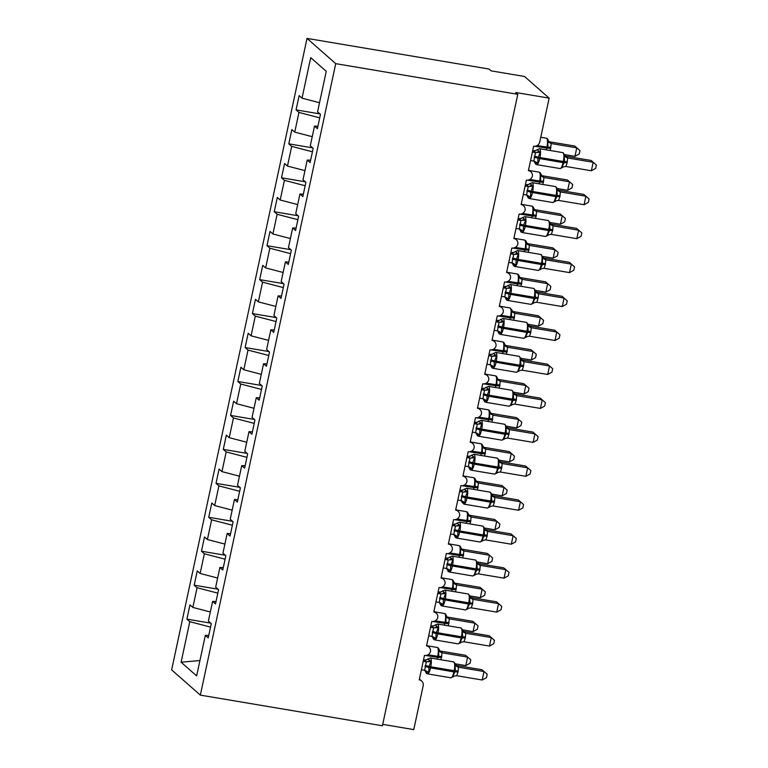 <?xml version="1.0" encoding="UTF-8"?>
<svg xmlns="http://www.w3.org/2000/svg" width="768" height="768" viewBox="0 0 768 768"><rect width="100%" height="100%" fill="white"/><g stroke="black" fill="none" stroke-linecap="round" stroke-linejoin="round"><path stroke-width="1.15" d="M307.018 38.4L489.082 69.053L491.136 70.858L524.544 76.483L549.149 98.131L515.741 92.506L517.786 94.31L335.722 63.658L307.018 38.4L171.638 669.869L200.342 695.126L335.722 63.658M549.149 98.131L539.76 141.926A5.27 5.011 -48.7 0 1 533.654 146.179L528.413 170.621A5.27 5.011 131.3 0 1 532.397 176.218A5.27 5.011 -48.7 0 1 526.378 180.125L521.136 204.566A5.27 5.011 131.3 0 1 525.12 210.163A5.27 5.011 -48.7 0 1 519.101 214.08L513.859 238.522A5.27 5.011 131.3 0 1 517.843 244.118A5.27 5.011 -48.7 0 1 511.824 248.026L506.582 272.467A5.27 5.011 131.3 0 1 510.557 278.064A5.27 5.011 -48.7 0 1 504.547 281.981L499.306 306.422A5.27 5.011 131.3 0 1 503.28 312.019A5.27 5.011 -48.7 0 1 497.261 315.926L492.019 340.368A5.27 5.011 131.3 0 1 496.003 345.965A5.27 5.011 -48.7 0 1 489.984 349.872L484.742 374.323A5.27 5.011 131.3 0 1 488.726 379.91A5.27 5.011 -48.7 0 1 482.707 383.827L477.466 408.269A5.27 5.011 131.3 0 1 481.45 413.866A5.27 5.011 -48.7 0 1 475.43 417.773L470.189 442.224A5.27 5.011 131.3 0 1 474.173 447.811A5.27 5.011 -48.7 0 1 468.154 451.728L462.912 476.17A5.27 5.011 131.3 0 1 466.896 481.766A5.27 5.011 -48.7 0 1 460.877 485.674L455.635 510.115A5.27 5.011 131.3 0 1 459.61 515.712A5.27 5.011 -48.7 0 1 453.59 519.629L448.358 544.07A5.27 5.011 131.3 0 1 452.333 549.667A5.27 5.011 -48.7 0 1 446.314 553.574L441.072 578.016A5.27 5.011 131.3 0 1 445.056 583.613A5.27 5.011 -48.7 0 1 439.037 587.53L433.795 611.971A5.27 5.011 131.3 0 1 437.779 617.568A5.27 5.011 -48.7 0 1 431.76 621.475L426.518 645.917A5.27 5.011 131.3 0 1 430.502 651.514A5.27 5.011 -48.7 0 1 424.483 655.421L419.242 679.872A5.27 5.011 131.3 0 1 421.632 681.005L419.414 679.046M210.72 623.146L186.902 619.133L189.955 604.877L192.854 607.421L210.346 611.981M208.742 635.501L205.334 635.357L208.224 637.891L211.286 623.635L208.387 621.091L212.611 601.402L216.019 601.555M217.997 589.19L194.179 585.187L197.242 570.922L200.131 573.466L217.622 578.035M212.611 601.402L215.501 603.946L218.563 589.69L215.674 587.146L219.888 567.456L223.296 567.6M225.283 555.245L201.456 551.232L204.518 536.976L207.408 539.52L224.899 544.08M219.888 567.456L222.778 570L225.84 555.734L222.95 553.19L227.165 533.501L230.573 533.654M232.56 521.299L208.733 517.286L211.795 503.03L214.685 505.565L232.176 510.134M227.165 533.501L230.064 536.045L233.117 521.789L230.227 519.245L234.451 499.555L237.85 499.699M239.837 487.344L216.019 483.331L219.072 469.075L221.962 471.619L239.453 476.179M234.451 499.555L237.341 502.099L240.394 487.834L237.504 485.29L241.728 465.6L245.126 465.754M247.114 453.398L223.296 449.386L226.349 435.13L229.238 437.674L246.739 442.234M241.728 465.6L244.618 468.144L247.67 453.888L244.781 451.344L249.005 431.654L252.403 431.798M254.39 419.443L230.573 415.43L233.626 401.174L236.515 403.718L254.016 408.278M249.005 431.654L251.894 434.198L254.947 419.942L252.058 417.398L256.282 397.699L259.69 397.853M261.667 385.498L237.85 381.485L240.902 367.229L243.802 369.773L261.293 374.333M256.282 397.699L259.171 400.243L262.234 385.987L259.334 383.443L263.558 363.754L266.966 363.898M268.944 351.542L245.126 347.539L248.189 333.274L251.078 335.818L268.57 340.378M263.558 363.754L266.448 366.298L269.51 352.042L266.621 349.498L270.835 329.808L274.243 329.952M276.23 317.597L252.403 313.584L255.466 299.328L258.355 301.872L275.846 306.432M270.835 329.808L273.725 332.342L276.787 318.086L273.898 315.542L278.112 295.853L281.52 296.006M283.507 283.642L259.68 279.638L262.742 265.373L265.632 267.917L283.123 272.486M278.112 295.853L281.011 298.397L284.064 284.141L281.174 281.597L285.398 261.907L288.797 262.051M290.784 249.696L266.966 245.683L270.019 231.427L272.909 233.971L290.4 238.531M285.398 261.907L288.288 264.451L291.341 250.186L288.451 247.642L292.675 227.952L296.074 228.106M298.061 215.75L274.243 211.738L277.296 197.482L280.186 200.016L297.686 204.586M292.675 227.952L295.565 230.496L298.618 216.24L295.728 213.696L299.952 194.006L303.36 194.15M305.338 181.795L281.52 177.782L284.573 163.526L287.462 166.07L304.963 170.63M299.952 194.006L302.842 196.55L305.894 182.285L303.005 179.741L307.229 160.051L310.637 160.205M312.614 147.85L288.797 143.837L291.85 129.581L294.749 132.125L312.24 136.685M307.229 160.051L310.118 162.595L313.181 148.339L310.282 145.795L314.506 126.106L317.395 128.65L320.458 114.394L317.568 111.85L326.256 71.309L310.714 57.638L302.026 98.17L319.517 102.73M302.026 98.17L299.136 95.626L296.074 109.891L298.963 112.426L319.718 117.84M382.714 724.368L413.77 729.6L423.158 685.805A5.27 5.011 131.3 0 0 421.632 681.005M205.334 635.357L196.646 675.888L181.104 662.218L189.792 621.677L186.902 619.133M189.792 621.677L210.538 627.091M192.854 607.421L197.069 587.731L194.179 585.187M197.069 587.731L217.824 593.136M200.131 573.466L204.346 553.776L201.456 551.232M204.346 553.776L225.101 559.19M207.408 539.52L211.632 519.83L208.733 517.286M211.632 519.83L232.378 525.235M214.685 505.565L218.909 485.875L216.019 483.331M218.909 485.875L239.654 491.29M221.962 471.619L226.186 451.93L223.296 449.386M226.186 451.93L246.931 457.334M229.238 437.674L233.462 417.974L230.573 415.43M233.462 417.974L254.208 423.389M236.515 403.718L240.739 384.029L237.85 381.485M240.739 384.029L261.485 389.443M243.802 369.773L248.016 350.083L245.126 347.539M248.016 350.083L268.771 355.488M251.078 335.818L255.293 316.128L252.403 313.584M255.293 316.128L276.048 321.542M258.355 301.872L262.579 282.182L259.68 279.638M262.579 282.182L283.325 287.587M265.632 267.917L269.856 248.227L266.966 245.683M269.856 248.227L290.602 253.642M272.909 233.971L277.133 214.282L274.243 211.738M277.133 214.282L297.878 219.686M280.186 200.016L284.41 180.326L281.52 177.782M284.41 180.326L305.155 185.741M287.462 166.07L291.686 146.381L288.797 143.837M291.686 146.381L312.442 151.795M294.749 132.125L298.963 112.426M317.914 126.25L314.506 126.106M319.891 113.894L296.074 109.891M200.342 695.126L382.416 725.779L517.786 94.31M181.104 662.218L199.939 660.528M579.955 150.586L574.723 146.045L579.955 150.586L579.235 153.974L574.954 156.336L576.778 147.85L551.27 143.549L550.147 150.509M574.723 146.045L549.37 141.773L551.434 143.568A3.869 3.821 23.5 0 1 548.525 140.87L548.026 139.738M574.954 156.336L564.778 154.618M550.752 148.387A3.869 0.614 12.1 0 0 547.949 148.282L547.805 141.878L548.525 140.87M551.27 143.549L547.805 141.878M537.61 150L540.173 152.256L537.965 158.266L537.821 163.21L535.037 163.094L534.538 161.952M567.149 162.816L565.853 166.474L591.36 170.765L593.184 162.278L567.677 157.978L567.149 162.816A3.869 0.614 -167.9 0 0 564.355 162.71L563.078 162.662A7.555 2.026 -80.4 0 1 560.064 168.566L563.693 166.762L561.859 167.261L562.272 167.712L561.859 167.261L564.576 161.693L564.211 156.307L564.883 154.992L562.79 152.63L539.405 148.694A7.555 2.026 99.6 0 1 539.712 148.848A7.555 2.026 99.6 0 1 539.914 157.699L539.693 158.726A7.555 2.026 99.6 0 1 536.678 164.621L535.574 164.093L533.866 160.886M591.13 160.474L596.362 165.014L591.13 160.474L565.776 156.202L567.83 158.006A3.869 3.821 -156.5 0 1 564.931 155.309M532.397 152.045L535.517 152.563L533.462 150.768L535.776 150.499L539.405 148.694M532.704 150.634L533.462 150.768A3.869 3.821 -156.5 0 0 537.206 149.539M530.582 160.531L533.846 161.088L535.517 152.563M537.821 163.21L534.72 161.376M535.661 152.592L540.173 152.256M563.693 166.762L565.853 166.474M564.211 156.307L567.677 157.978M596.362 165.014L595.632 168.403L591.36 170.765M530.333 183.955L532.896 186.211L530.688 192.211L530.544 197.155L527.76 197.04L527.261 195.907M559.872 196.771L558.576 200.419L584.083 204.71L585.898 196.224L560.4 191.933L559.872 196.771A3.869 0.614 -167.9 0 0 557.078 196.656L555.802 196.608A7.555 2.026 -80.4 0 1 552.787 202.512L556.416 200.717L554.582 201.206L554.995 201.667L554.582 201.206L557.29 195.638L556.934 190.253L557.606 188.938L555.514 186.586L532.128 182.65A7.555 2.026 99.6 0 1 532.435 182.803A7.555 2.026 99.6 0 1 532.637 191.654L532.416 192.672A7.555 2.026 99.6 0 1 529.402 198.576L528.298 198.038L526.589 194.832M583.853 194.419L589.085 198.96L583.853 194.419L558.499 190.157L560.544 191.962A3.869 3.821 -156.5 0 1 557.654 189.254M525.12 185.99L528.24 186.518L526.186 184.714L528.499 184.445L532.128 182.65M525.418 184.589L526.186 184.714A3.869 3.821 -156.5 0 0 529.92 183.494M523.296 194.477L526.57 195.034L528.24 186.518M530.544 197.155L527.443 195.322M528.384 186.538L532.896 186.211M556.416 200.717L558.576 200.419M556.934 190.253L560.4 191.933M589.085 198.96L588.355 202.358L584.083 204.71M523.056 217.901L525.619 220.157L523.622 225.149L523.267 231.11L520.483 230.995L519.984 229.853M552.595 230.717L551.299 234.374L576.806 238.666L578.621 230.179L553.123 225.878L552.595 230.717A3.869 0.614 -167.9 0 0 549.802 230.611L548.525 230.563A7.555 2.026 -80.4 0 1 545.51 236.458L549.139 234.662L547.306 235.152L547.709 235.613L547.306 235.152L550.013 229.594L549.658 224.208L550.33 222.893L548.237 220.531L524.851 216.595A7.555 2.026 99.6 0 1 525.158 216.749A7.555 2.026 99.6 0 1 525.36 225.6L525.139 226.618A7.555 2.026 99.6 0 1 522.125 232.522L521.011 231.994L519.302 228.787M576.576 228.374L581.808 232.915L576.576 228.374L551.222 224.102L553.267 225.907M517.843 219.946L520.954 220.464L518.909 218.659L521.213 218.4L524.851 216.595M518.141 218.534L518.909 218.659M516.019 228.432L519.283 228.979L520.954 220.464M523.267 231.11L520.166 229.267M521.107 220.493L525.619 220.157M549.139 234.662L551.299 234.374M549.658 224.208L553.123 225.878M581.808 232.915L581.078 236.304L576.806 238.666M515.77 251.856L518.333 254.112L516.125 260.112L515.99 265.056L513.206 264.941L512.707 263.798M545.318 264.672L544.022 268.32L569.53 272.611L571.344 264.125L545.846 259.834L545.318 264.672A3.869 0.614 -167.9 0 0 542.515 264.557L541.248 264.509A7.555 2.026 -80.4 0 1 538.234 270.413L541.862 268.608L540.029 269.107L540.432 269.568L540.029 269.107L542.515 264.557L542.371 258.154L543.053 256.838M569.299 262.32L574.522 266.861L569.299 262.32L543.946 258.058L545.99 259.862M510.566 253.891L513.677 254.419L511.632 252.614L513.936 252.346L517.574 250.55A7.555 2.026 99.6 0 1 517.882 250.704A7.555 2.026 99.6 0 1 518.083 259.555L517.862 260.573A7.555 2.026 99.6 0 1 514.848 266.477L513.734 265.939L512.026 262.733M510.864 252.48L511.632 252.614A3.869 3.821 -156.5 0 0 515.366 251.395M508.742 262.378L512.006 262.934L513.677 254.419M515.99 265.056L512.89 263.222M513.83 254.438L518.333 254.112M541.862 268.608L544.022 268.32M542.371 258.154L545.846 259.834M574.522 266.861L573.802 270.259L569.53 272.611M508.493 285.802L511.056 288.058L508.848 294.067L508.714 299.011L505.93 298.886L505.43 297.754M538.042 298.618L536.746 302.275L562.243 306.566L564.067 298.08L538.56 293.779L538.042 298.618A3.869 0.614 -167.9 0 0 535.238 298.512L533.971 298.454A7.555 2.026 -80.4 0 1 530.947 304.358L534.586 302.563L532.752 303.053L533.155 303.514L532.752 303.053L535.459 297.494L535.094 292.109L535.766 290.784L533.683 288.432L510.298 284.496A7.555 2.026 99.6 0 1 510.605 284.65A7.555 2.026 99.6 0 1 510.806 293.501L510.586 294.518A7.555 2.026 99.6 0 1 507.562 300.422L506.458 299.894L504.749 296.688M562.013 296.275L567.245 300.816L562.013 296.275L536.659 292.003L538.714 293.808A3.869 3.821 -156.5 0 1 535.814 291.11M503.29 287.846L506.4 288.365L504.355 286.56L506.659 286.301L510.298 284.496M503.587 286.435L504.355 286.56A3.869 3.821 -156.5 0 0 508.09 285.341M501.466 296.333L504.73 296.88L506.4 288.365M508.714 299.011L505.603 297.168M506.554 288.394L511.056 288.058M534.586 302.563L536.746 302.275M535.094 292.109L538.56 293.779M567.245 300.816L566.525 304.205L562.243 306.566M572.678 184.531L567.446 179.99L572.678 184.531L571.949 187.92L567.677 190.282L569.501 181.795L543.994 177.494L542.87 184.454M567.446 179.99L542.093 175.718L544.147 177.514A3.869 3.821 23.5 0 1 541.248 174.826L540.749 173.683M567.677 190.282L557.501 188.573M543.466 182.333A3.869 0.614 12.1 0 0 540.672 182.227L540.528 175.824L541.248 174.826M543.994 177.494L540.528 175.824M565.402 218.486L560.17 213.936L565.402 218.486L564.672 221.875L560.4 224.237L562.224 215.741L536.717 211.45L535.594 218.41M560.17 213.936L534.816 209.674L536.87 211.469A3.869 3.821 23.5 0 1 533.971 208.771L533.472 207.638M560.4 224.237L550.224 222.518M536.189 216.288A3.869 0.614 12.1 0 0 533.395 216.173L533.251 209.77L533.971 208.771M536.717 211.45L533.251 209.77M558.125 252.432L552.893 247.891L558.125 252.432L557.395 255.821L553.123 258.182L554.947 249.696L529.44 245.395L528.317 252.355M552.893 247.891L527.539 243.619L529.594 245.414A3.869 3.821 23.5 0 1 526.694 242.726L526.195 241.584M553.123 258.182L542.947 256.464M528.912 250.234A3.869 0.614 12.1 0 0 526.118 250.128L525.974 243.725L526.694 242.726M529.44 245.395L525.974 243.725M550.848 286.378L545.616 281.837L550.848 286.378L550.118 289.776L545.846 292.128L547.661 283.642L522.163 279.35L521.03 286.301M545.616 281.837L520.262 277.574L522.307 279.379M545.846 292.128L535.67 290.419M521.635 284.189A3.869 0.614 12.1 0 0 518.842 284.074L518.698 277.67L519.418 276.672L518.918 275.539M522.163 279.35L518.698 277.67M501.216 319.757L503.779 322.003L501.571 328.013L501.437 332.957L498.643 332.842L498.154 331.699M530.755 332.573L529.469 336.221L554.966 340.512L556.79 332.026L531.283 327.725L530.755 332.573A3.869 0.614 -167.9 0 0 527.962 332.458L526.694 332.41A7.555 2.026 -80.4 0 1 523.67 338.314L527.309 336.509L525.475 337.008L525.878 337.469L525.475 337.008L528.182 331.44L527.818 326.054L528.49 324.739L526.397 322.387L503.021 318.442A7.555 2.026 99.6 0 1 503.328 318.605A7.555 2.026 99.6 0 1 503.52 327.456L503.309 328.474A7.555 2.026 99.6 0 1 500.285 334.378L499.181 333.84L497.472 330.634M554.736 330.221L559.968 334.762L554.736 330.221L529.382 325.949L531.437 327.754A3.869 3.821 -156.5 0 1 528.538 325.056M496.003 321.792L499.123 322.32L497.069 320.515L499.382 320.246L503.021 318.442M496.31 320.381L497.069 320.515M494.189 330.278L497.453 330.835L499.123 322.32A3.869 3.197 115.6 0 0 502.349 320.65M501.437 332.957L498.326 331.123M499.277 322.339L503.779 322.003M527.309 336.509L529.469 336.221M527.818 326.054L531.283 327.725M559.968 334.762L559.238 338.16L554.966 340.512M543.571 320.333L538.339 315.792L543.571 320.333L542.842 323.722L538.57 326.083L540.384 317.597L514.886 313.296L513.754 320.256M538.339 315.792L512.986 311.52L515.03 313.325M538.57 326.083L528.394 324.365M514.358 318.134A3.869 0.614 12.1 0 0 511.565 318.029L511.421 311.626L512.131 310.627L511.642 309.485M514.886 313.296L511.421 311.626M493.939 353.702L496.502 355.958L494.294 361.968L494.15 366.912L491.366 366.787L490.877 365.654M523.478 366.518L522.182 370.176L547.69 374.467L549.514 365.981L524.006 361.68L523.478 366.518A3.869 0.614 -167.9 0 0 520.685 366.413L519.418 366.355A7.555 2.026 -80.4 0 1 516.394 372.259L520.032 370.464L518.189 370.954L518.602 371.414L518.189 370.954L520.906 365.386L520.541 360.01L521.213 358.685L519.12 356.333L495.734 352.397A7.555 2.026 99.6 0 1 496.051 352.55A7.555 2.026 99.6 0 1 496.243 361.402L496.032 362.419A7.555 2.026 99.6 0 1 493.008 368.323L491.904 367.795L490.195 364.589M547.459 364.176L552.691 368.717L547.459 364.176L522.106 359.904L524.16 361.709M488.726 355.738L491.846 356.266L489.792 354.461L492.106 354.192L495.734 352.397M489.034 354.336L489.792 354.461A3.869 3.821 -156.5 0 0 493.536 353.242M486.912 364.234L490.176 364.781L491.846 356.266M494.15 366.912L491.05 365.069M492 356.285L496.502 355.958M520.032 370.464L522.182 370.176M520.541 360.01L524.006 361.68M552.691 368.717L551.962 372.106L547.69 374.467M536.285 354.278L531.062 349.738L536.285 354.278L535.565 357.677L531.293 360.029L533.107 351.542L507.61 347.251L506.477 354.202M531.062 349.738L505.709 345.475L507.763 347.261A3.869 3.821 23.5 0 1 504.854 344.573L504.365 343.43M531.293 360.029L521.107 358.32M507.082 352.09A3.869 0.614 12.1 0 0 504.278 351.974L504.134 345.571L504.854 344.573M507.61 347.251L504.134 345.571M486.662 387.648L489.226 389.904L487.018 395.914L486.874 400.858L484.09 400.742L483.59 399.6M516.202 400.464L514.906 404.122L540.413 408.413L542.227 399.926L516.73 395.626L516.202 400.464A3.869 0.614 -167.9 0 0 513.408 400.358L512.131 400.31A7.555 2.026 -80.4 0 1 509.117 406.214L512.746 404.41L510.912 404.909L511.325 405.37L510.912 404.909L513.629 399.341L513.264 393.955L513.936 392.64L511.843 390.288L488.458 386.342A7.555 2.026 99.6 0 1 488.765 386.506A7.555 2.026 99.6 0 1 488.966 395.357L488.746 396.374A7.555 2.026 99.6 0 1 485.731 402.278L484.627 401.741L482.918 398.534M540.182 398.122L545.414 402.662L540.182 398.122L514.829 393.85L516.883 395.654A3.869 3.821 -156.5 0 1 513.984 392.957M481.45 389.693L484.57 390.221L482.515 388.416L484.829 388.147L488.458 386.342M481.757 388.282L482.515 388.416A3.869 3.821 -156.5 0 0 486.259 387.197M479.635 398.179L482.899 398.736L484.57 390.221M486.874 400.858L483.773 399.024M484.714 390.24L489.226 389.904M512.746 404.41L514.906 404.122M513.264 393.955L516.73 395.626M545.414 402.662L544.685 406.051L540.413 408.413M529.008 388.234L523.776 383.693L529.008 388.234L528.288 391.622L524.006 393.984L525.83 385.498L500.323 381.197L499.2 388.157M523.776 383.693L498.422 379.421L500.486 381.216A3.869 3.821 23.5 0 1 497.578 378.528L497.078 377.386M524.006 393.984L513.83 392.266M499.805 386.035A3.869 0.614 12.1 0 0 497.002 385.93L496.858 379.526L497.578 378.528M500.323 381.197L496.858 379.526M479.386 421.603L481.949 423.859L479.952 428.842L479.597 434.803L476.813 434.688L476.314 433.555M508.925 434.419L507.629 438.077L533.136 442.368L534.95 433.872L509.453 429.581L508.925 434.419A3.869 0.614 -167.9 0 0 506.131 434.304L504.854 434.256A7.555 2.026 -80.4 0 1 501.84 440.16L505.469 438.365L503.635 438.854L504.038 439.315L503.635 438.854L506.342 433.286L505.987 427.901L506.659 426.586L504.566 424.234L481.181 420.298A7.555 2.026 99.6 0 1 481.488 420.451A7.555 2.026 99.6 0 1 481.69 429.302L481.469 430.32A7.555 2.026 99.6 0 1 478.454 436.224L477.35 435.686L475.642 432.49M532.906 432.067L538.138 436.618L532.906 432.067L507.552 427.805L509.597 429.61A3.869 3.821 -156.5 0 1 506.707 426.902M474.173 423.638L477.293 424.166L475.238 422.362L477.552 422.093L481.181 420.298M474.47 422.237L475.238 422.362A3.869 3.821 -156.5 0 0 478.973 421.142M472.349 432.125L475.622 432.682L477.293 424.166M479.597 434.803L476.496 432.97M477.437 424.186L481.949 423.859M505.469 438.365L507.629 438.077M505.987 427.901L509.453 429.581M538.138 436.618L537.408 440.006L533.136 442.368M521.731 422.179L516.499 417.638L521.731 422.179L521.002 425.568L516.73 427.93L518.554 419.443L493.046 415.142L491.923 422.102M516.499 417.638L491.146 413.366L493.2 415.162A3.869 3.821 23.5 0 1 490.301 412.474L489.802 411.331M516.73 427.93L506.554 426.221M492.518 419.99A3.869 0.614 12.1 0 0 489.725 419.875L489.581 413.472L490.301 412.474M493.046 415.142L489.581 413.472M472.109 455.549L474.672 457.805L472.675 462.797L472.32 468.758L469.536 468.643L469.037 467.501M501.648 468.365L500.352 472.022L525.859 476.314L527.674 467.827L502.176 463.526L501.648 468.365A3.869 0.614 -167.9 0 0 498.854 468.259L497.578 468.211A7.555 2.026 -80.4 0 1 494.563 474.115L498.192 472.31L496.358 472.81L496.762 473.261L496.358 472.81L499.066 467.242L498.71 461.856L499.382 460.541L497.29 458.179L473.904 454.243A7.555 2.026 99.6 0 1 474.211 454.397A7.555 2.026 99.6 0 1 474.413 463.248L474.192 464.275A7.555 2.026 99.6 0 1 471.178 470.17L470.064 469.642L468.355 466.435M525.629 466.022L530.861 470.563L525.629 466.022L500.275 461.75L502.32 463.555A3.869 3.821 -156.5 0 1 499.421 460.858M466.896 457.594L470.006 458.112L467.962 456.317L470.266 456.048L473.904 454.243M467.194 456.182L467.962 456.317A3.869 3.821 -156.5 0 0 471.696 455.088M465.072 466.08L468.336 466.637L470.006 458.112M472.32 468.758L469.219 466.925M470.16 458.141L474.672 457.805M498.192 472.31L500.352 472.022M498.71 461.856L502.176 463.526M530.861 470.563L530.131 473.952L525.859 476.314M514.454 456.134L509.222 451.594L514.454 456.134L513.725 459.523L509.453 461.885L511.277 453.398L485.77 449.098L484.646 456.058M509.222 451.594L483.869 447.322L485.923 449.117A3.869 3.821 23.5 0 1 483.024 446.419L482.525 445.286M509.453 461.885L499.277 460.166M485.242 453.936A3.869 0.614 12.1 0 0 482.448 453.83L482.304 447.418L483.024 446.419M485.77 449.098L482.304 447.418M464.822 489.504L467.386 491.76L465.178 497.76L465.043 502.704L462.259 502.589L461.76 501.456M494.371 502.32L493.075 505.968L518.582 510.259L520.397 501.773L494.899 497.482L494.371 502.32A3.869 0.614 -167.9 0 0 491.568 502.205L490.301 502.157A7.555 2.026 -80.4 0 1 487.286 508.061L490.915 506.266L489.082 506.755L489.485 507.216L489.082 506.755L491.789 501.187L491.424 495.802L492.106 494.486L490.013 492.134L466.627 488.198A7.555 2.026 99.6 0 1 466.934 488.352A7.555 2.026 99.6 0 1 467.136 497.203L466.915 498.221A7.555 2.026 99.6 0 1 463.901 504.125L461.808 501.773M518.342 499.968L523.574 504.509L518.342 499.968L492.998 495.706L495.043 497.51M459.619 491.539L462.73 492.067L460.685 490.262L462.989 489.994L466.627 488.198M459.917 490.138L460.685 490.262M457.795 500.026L461.059 500.582L462.73 492.067M465.043 502.704L461.933 500.87M462.883 492.086L467.386 491.76M490.915 506.266L493.075 505.968M491.424 495.802L494.899 497.482M523.574 504.509L522.854 507.907L518.582 510.259M507.178 490.08L501.946 485.539L507.178 490.08L506.448 493.469L502.176 495.83L503.99 487.344L478.493 483.043L477.37 490.003M501.946 485.539L476.592 481.267L478.646 483.062A3.869 3.821 23.5 0 1 475.747 480.374L475.248 479.232M502.176 495.83L492 494.122M477.965 487.882A3.869 0.614 12.1 0 0 475.171 487.776L475.027 481.373L475.747 480.374M478.493 483.043L475.027 481.373M457.546 523.45L460.109 525.706L457.901 531.715L457.766 536.659L454.982 536.544L454.483 535.402M487.094 536.266L485.798 539.923L511.296 544.214L513.12 535.728L487.613 531.427L487.094 536.266A3.869 0.614 -167.9 0 0 484.291 536.16L483.024 536.112A7.555 2.026 -80.4 0 1 480 542.006L483.638 540.211L481.805 540.701L482.208 541.162L481.805 540.701L484.512 535.142L484.147 529.757L484.819 528.432L482.736 526.08L459.35 522.144A7.555 2.026 99.6 0 1 459.658 522.298A7.555 2.026 99.6 0 1 459.859 531.149L459.638 532.166A7.555 2.026 99.6 0 1 456.614 538.07L455.51 537.542L453.802 534.336M511.066 533.923L516.298 538.464L511.066 533.923L485.712 529.651L487.766 531.456A3.869 3.821 -156.5 0 1 484.867 528.758M452.333 525.494L455.453 526.013L453.408 524.208L455.712 523.949L459.35 522.144M452.64 524.083L453.408 524.208A3.869 3.821 -156.5 0 0 457.142 522.989M450.518 533.981L453.782 534.528L455.453 526.013M457.766 536.659L454.656 534.816M455.606 526.042L460.109 525.706M483.638 540.211L485.798 539.923M484.147 529.757L487.613 531.427M516.298 538.464L515.578 541.853L511.296 544.214M499.901 524.035L494.669 519.485L499.901 524.035L499.171 527.424L494.899 529.776L496.714 521.29L471.216 516.998L470.083 523.958M494.669 519.485L469.315 515.222L471.37 517.018A3.869 3.821 23.5 0 1 468.47 514.32L467.971 513.187M494.899 529.776L484.723 528.067M470.688 521.837A3.869 0.614 12.1 0 0 467.894 521.722L467.75 515.318L468.47 514.32M471.216 516.998L467.75 515.318M450.269 557.405L452.832 559.661L450.624 565.661L450.49 570.605L447.696 570.49L447.206 569.347M479.808 570.221L478.522 573.869L504.019 578.16L505.843 569.674L480.336 565.382L479.808 570.221A3.869 0.614 -167.9 0 0 477.014 570.106L475.747 570.058A7.555 2.026 -80.4 0 1 472.723 575.962L476.362 574.157L474.528 574.656L474.931 575.117L474.528 574.656L477.235 569.088L476.87 563.702L477.542 562.387L475.45 560.035L452.064 556.099A7.555 2.026 99.6 0 1 452.381 556.253A7.555 2.026 99.6 0 1 452.573 565.104L452.362 566.122A7.555 2.026 99.6 0 1 449.338 572.026L448.234 571.488L446.525 568.282M503.789 567.869L509.021 572.41L503.789 567.869L478.435 563.606L480.49 565.411A3.869 3.821 -156.5 0 1 477.59 562.704M445.056 559.44L448.176 559.968L446.122 558.163L448.435 557.894L452.064 556.099M445.363 558.029L446.122 558.163M443.242 567.926L446.506 568.483L448.176 559.968M450.49 570.605L447.379 568.771M448.33 559.987L452.832 559.661M476.362 574.157L478.522 573.869M476.87 563.702L480.336 565.382M509.021 572.41L508.291 575.808L504.019 578.16M492.624 557.981L487.392 553.44L492.624 557.981L491.894 561.37L487.622 563.731L489.437 555.245L463.939 550.944L462.806 557.904M487.392 553.44L462.038 549.168L464.083 550.973M487.622 563.731L477.437 562.013M463.411 555.782A3.869 0.614 12.1 0 0 460.618 555.677L460.474 549.274L461.184 548.275L460.694 547.133M463.939 550.944L460.474 549.274M442.992 591.35L445.555 593.606L443.347 599.616L443.203 604.56L440.419 604.435L439.93 603.302M472.531 604.166L471.235 607.824L496.742 612.115L498.566 603.629L473.059 599.328L472.531 604.166A3.869 0.614 -167.9 0 0 469.738 604.061L468.461 604.003A7.555 2.026 -80.4 0 1 465.446 609.907L469.085 608.112L467.242 608.602L467.654 609.062L467.242 608.602L469.958 603.043L469.594 597.658L470.266 596.333L468.173 593.981L444.787 590.045A7.555 2.026 99.6 0 1 445.104 590.198A7.555 2.026 99.6 0 1 445.296 599.05L445.075 600.067A7.555 2.026 99.6 0 1 442.061 605.971L440.957 605.443L439.248 602.237M496.512 601.824L501.744 606.365L496.512 601.824L471.158 597.552L473.213 599.357M437.779 593.395L440.899 593.914L438.845 592.109L441.158 591.84L444.787 590.045M438.086 591.984L438.845 592.109A3.869 3.821 -156.5 0 0 442.589 590.89M435.965 601.882L439.229 602.429L440.899 593.914A3.869 3.197 115.6 0 0 444.125 592.243M443.203 604.56L440.102 602.717M441.053 593.942L445.555 593.606M469.085 608.112L471.235 607.824M469.594 597.658L473.059 599.328M501.744 606.365L501.014 609.754L496.742 612.115M485.338 591.926L480.106 587.386L485.338 591.926L484.618 595.325L480.346 597.677L482.16 589.19L456.662 584.899L455.53 591.85M480.106 587.386L454.762 583.123L456.816 584.909A3.869 3.821 23.5 0 1 453.907 582.221L453.418 581.088M480.346 597.677L470.16 595.968M456.134 589.738A3.869 0.614 12.1 0 0 453.331 589.622L453.187 583.219L453.907 582.221M456.662 584.899L453.187 583.219M435.715 625.306L438.278 627.552L436.07 633.562L435.926 638.506L433.142 638.39L432.643 637.248M465.254 638.122L463.958 641.77L489.466 646.061L491.28 637.574L465.782 633.274L465.254 638.122A3.869 0.614 -167.9 0 0 462.461 638.006L461.184 637.958A7.555 2.026 -80.4 0 1 458.17 643.862L461.798 642.058L459.965 642.557L460.378 643.018L459.965 642.557L462.682 636.989L462.317 631.603L462.989 630.288L460.896 627.936L437.51 623.99A7.555 2.026 99.6 0 1 437.818 624.154A7.555 2.026 99.6 0 1 438.019 633.005L437.798 634.022A7.555 2.026 99.6 0 1 434.784 639.926L433.68 639.389L431.971 636.182M489.235 635.77L494.467 640.31L489.235 635.77L463.882 631.498L465.936 633.302A3.869 3.821 -156.5 0 1 463.037 630.605M430.502 627.341L433.622 627.869L431.568 626.064L433.882 625.795L437.51 623.99M430.8 625.93L431.568 626.064A3.869 3.821 -156.5 0 0 435.312 624.845M428.678 635.827L431.952 636.384L433.622 627.869M435.926 638.506L432.826 636.672M433.766 627.888L438.278 627.552M461.798 642.058L463.958 641.77M462.317 631.603L465.782 633.274M494.467 640.31L493.738 643.699L489.466 646.061M478.061 625.882L472.829 621.341L478.061 625.882L477.341 629.27L473.059 631.632L474.883 623.146L449.376 618.845L448.253 625.805M472.829 621.341L447.475 617.069L449.539 618.864A3.869 3.821 23.5 0 1 446.63 616.176L446.131 615.034M473.059 631.632L462.883 629.914M448.858 623.683A3.869 0.614 12.1 0 0 446.054 623.578L445.91 617.174L446.63 616.176M449.376 618.845L445.91 617.174M428.438 659.251L431.002 661.507L429.005 666.499L428.65 672.461L425.866 672.336L425.366 671.203M457.978 672.067L456.682 675.725L482.189 680.016L484.003 671.52L458.506 667.229L457.978 672.067A3.869 0.614 -167.9 0 0 455.184 671.962L453.907 671.904A7.555 2.026 -80.4 0 1 450.893 677.808L454.522 676.013L452.688 676.502L453.091 676.963L452.688 676.502L455.395 670.934L455.04 665.549L455.712 664.234L453.619 661.882L430.234 657.946A7.555 2.026 99.6 0 1 430.541 658.099A7.555 2.026 99.6 0 1 430.742 666.95L430.522 667.968A7.555 2.026 99.6 0 1 427.507 673.872L426.394 673.344L424.694 670.138M481.958 669.725L487.19 674.266L481.958 669.725L456.605 665.453L458.65 667.258A3.869 3.821 -156.5 0 1 455.76 664.55M423.226 661.286L426.346 661.814L424.291 660.01L426.595 659.741L430.234 657.946M423.523 659.885L424.291 660.01A3.869 3.821 -156.5 0 0 428.026 658.79M421.402 669.782L424.675 670.33L426.346 661.814M428.65 672.461L425.549 670.618M426.49 661.834L431.002 661.507M454.522 676.013L456.682 675.725M455.04 665.549L458.506 667.229M487.19 674.266L486.461 677.654L482.189 680.016M470.784 659.827L465.552 655.286L470.784 659.827L470.054 663.226L465.782 665.578L467.606 657.091L442.099 652.8L440.976 659.75M465.552 655.286L440.198 651.024L442.253 652.829M465.782 665.578L455.606 663.869M441.571 657.638A3.869 0.614 12.1 0 0 438.778 657.523L438.634 651.12L439.354 650.122L438.854 648.979M442.099 652.8L438.634 651.12M546.278 149.856A7.555 2.026 -80.4 0 0 546.682 148.224L546.902 147.206A7.555 2.026 -80.4 0 0 546.701 138.355A7.555 2.026 -80.4 0 0 546.394 138.202L547.498 138.739L548.544 141.542M547.949 148.282L534.845 146.237M550.963 147.37A3.869 0.614 12.1 0 0 548.17 147.254L537.082 145.555M534.154 157.267A3.869 0.614 -167.9 0 1 537.965 158.266L563.078 162.662L563.299 161.645A7.555 2.026 -80.4 0 0 563.098 152.794A7.555 2.026 -80.4 0 0 562.79 152.63M567.37 161.798A3.869 0.614 -167.9 0 0 564.576 161.693L538.186 157.248A3.869 0.614 -167.9 0 0 534.374 156.24M536.083 163.306A3.869 3.197 115.6 0 0 534.605 161.328M535.478 152.554A3.869 3.197 115.6 0 0 538.742 150.893M526.877 191.213A3.869 0.614 -167.9 0 1 530.688 192.211L555.802 196.608L556.022 195.59A7.555 2.026 -80.4 0 0 555.821 186.739A7.555 2.026 -80.4 0 0 555.514 186.586M560.093 195.754A3.869 0.614 -167.9 0 0 557.29 195.638L530.909 191.194A3.869 0.614 -167.9 0 0 527.088 190.195M528.806 197.261A3.869 3.197 115.6 0 0 527.328 195.274M528.202 186.499A3.869 3.197 115.6 0 0 531.466 184.848M519.6 225.158A3.869 0.614 -167.9 0 1 523.411 226.166L548.525 230.563L548.746 229.536A7.555 2.026 -80.4 0 0 548.544 220.694A7.555 2.026 -80.4 0 0 548.237 220.531M552.816 229.699A3.869 0.614 -167.9 0 0 550.013 229.594L523.622 225.149A3.869 0.614 -167.9 0 0 519.811 224.141M521.52 231.206A3.869 3.197 115.6 0 0 520.051 229.219M520.915 220.445A3.869 3.197 115.6 0 0 524.189 218.794M518.899 218.678A3.869 3.821 -156.5 0 0 522.643 217.44M550.368 223.21A3.869 3.821 -156.5 0 0 553.277 225.898M512.314 259.114A3.869 0.614 -167.9 0 1 516.125 260.112L541.248 264.509L541.469 263.491A7.555 2.026 -80.4 0 0 541.267 254.64A7.555 2.026 -80.4 0 0 540.96 254.486L517.574 250.55M545.53 263.654A3.869 0.614 -167.9 0 0 542.736 263.539L516.346 259.094A3.869 0.614 -167.9 0 0 512.534 258.096M514.243 265.152A3.869 3.197 115.6 0 0 512.774 263.174M513.638 254.4A3.869 3.197 115.6 0 0 516.902 252.749M543.091 257.155A3.869 3.821 -156.5 0 0 546 259.843M505.037 293.059A3.869 0.614 -167.9 0 1 508.848 294.067L533.971 298.454L534.192 297.437A7.555 2.026 -80.4 0 0 533.99 288.586A7.555 2.026 -80.4 0 0 533.683 288.432M538.253 297.6A3.869 0.614 -167.9 0 0 535.459 297.494L509.069 293.05A3.869 0.614 -167.9 0 0 505.258 292.042M506.966 299.107A3.869 3.197 115.6 0 0 505.498 297.12M506.362 288.346A3.869 3.197 115.6 0 0 509.626 286.694M539.002 183.802A7.555 2.026 -80.4 0 0 539.405 182.179L539.616 181.162A7.555 2.026 -80.4 0 0 539.424 172.31A7.555 2.026 -80.4 0 0 539.117 172.157L540.221 172.685L541.93 175.891L541.267 175.498M540.672 182.227L527.568 180.182M543.686 181.315A3.869 0.614 12.1 0 0 540.893 181.21L529.805 179.51M531.715 217.757A7.555 2.026 -80.4 0 0 532.128 216.125L532.339 215.107A7.555 2.026 -80.4 0 0 532.147 206.256A7.555 2.026 -80.4 0 0 531.83 206.102L532.944 206.64L534.653 209.846L533.981 209.443M533.395 216.173L520.282 214.138M536.41 215.27A3.869 0.614 12.1 0 0 533.616 215.155L522.528 213.456M524.438 251.702A7.555 2.026 -80.4 0 0 524.842 250.08L525.062 249.062A7.555 2.026 -80.4 0 0 524.861 240.211A7.555 2.026 -80.4 0 0 524.554 240.048L525.667 240.586L527.376 243.792L526.704 243.389M526.118 250.128L513.005 248.083M529.133 249.216A3.869 0.614 12.1 0 0 526.339 249.11L515.251 247.402M517.162 285.658A7.555 2.026 -80.4 0 0 517.565 284.026L517.786 283.008A7.555 2.026 -80.4 0 0 517.584 274.157A7.555 2.026 -80.4 0 0 517.277 274.003L518.381 274.531L520.09 277.738L519.427 277.344M518.842 284.074L505.728 282.029M521.856 283.171A3.869 0.614 12.1 0 0 519.053 283.056L507.974 281.357M522.317 279.36A3.869 3.821 23.5 0 1 519.418 276.672M497.76 327.014A3.869 0.614 -167.9 0 1 501.571 328.013L526.694 332.41L526.906 331.392A7.555 2.026 -80.4 0 0 526.714 322.541A7.555 2.026 -80.4 0 0 526.397 322.387M530.976 331.546A3.869 0.614 -167.9 0 0 528.182 331.44L501.792 326.995A3.869 0.614 -167.9 0 0 497.981 325.997M499.69 333.053A3.869 3.197 115.6 0 0 498.221 331.075M497.069 320.525A3.869 3.821 -156.5 0 0 500.813 319.296M509.885 319.603A7.555 2.026 -80.4 0 0 510.288 317.981L510.509 316.954A7.555 2.026 -80.4 0 0 510.307 308.112A7.555 2.026 -80.4 0 0 510 307.949L512.093 310.31M511.565 318.029L498.451 315.984M514.579 317.117A3.869 0.614 12.1 0 0 511.776 317.011L500.688 315.302M515.04 313.315A3.869 3.821 23.5 0 1 512.131 310.627M490.483 360.96A3.869 0.614 -167.9 0 1 494.294 361.968L519.418 366.355L519.629 365.338A7.555 2.026 -80.4 0 0 519.437 356.486A7.555 2.026 -80.4 0 0 519.12 356.333M523.699 365.501A3.869 0.614 -167.9 0 0 520.906 365.386L494.515 360.95A3.869 0.614 -167.9 0 0 490.704 359.942M492.413 367.008A3.869 3.197 115.6 0 0 490.934 365.021M491.808 356.246A3.869 3.197 115.6 0 0 495.072 354.595M521.261 359.002A3.869 3.821 -156.5 0 0 524.16 361.699M502.608 353.549A7.555 2.026 -80.4 0 0 503.011 351.926L503.232 350.909A7.555 2.026 -80.4 0 0 503.03 342.058A7.555 2.026 -80.4 0 0 502.723 341.904L503.827 342.432L505.536 345.638L504.874 345.245M504.278 351.974L491.174 349.93M507.302 351.072A3.869 0.614 12.1 0 0 504.499 350.957L493.411 349.258M483.206 394.915A3.869 0.614 -167.9 0 1 487.018 395.914L512.131 400.31L512.352 399.293A7.555 2.026 -80.4 0 0 512.15 390.442A7.555 2.026 -80.4 0 0 511.843 390.288M516.422 399.446A3.869 0.614 -167.9 0 0 513.629 399.341L487.238 394.896A3.869 0.614 -167.9 0 0 483.427 393.898M485.136 400.954A3.869 3.197 115.6 0 0 483.658 398.976M484.531 390.202A3.869 3.197 115.6 0 0 487.795 388.55M495.331 387.504A7.555 2.026 -80.4 0 0 495.734 385.872L495.955 384.854A7.555 2.026 -80.4 0 0 495.754 376.003A7.555 2.026 -80.4 0 0 495.446 375.85L496.55 376.387L497.597 379.19M497.002 385.93L483.898 383.885M500.016 385.018A3.869 0.614 12.1 0 0 497.222 384.912L486.134 383.203M475.93 428.861A3.869 0.614 -167.9 0 1 479.741 429.869L504.854 434.256L505.075 433.238A7.555 2.026 -80.4 0 0 504.874 424.387A7.555 2.026 -80.4 0 0 504.566 424.234M509.146 433.402A3.869 0.614 -167.9 0 0 506.342 433.286L479.952 428.842A3.869 0.614 -167.9 0 0 476.141 427.843M477.85 434.909A3.869 3.197 115.6 0 0 476.381 432.922M477.254 424.147A3.869 3.197 115.6 0 0 480.518 422.496M488.054 421.45A7.555 2.026 -80.4 0 0 488.458 419.827L488.669 418.81A7.555 2.026 -80.4 0 0 488.477 409.958A7.555 2.026 -80.4 0 0 488.16 409.805L489.274 410.333L490.982 413.539L490.32 413.146M489.725 419.875L476.621 417.83M492.739 418.963A3.869 0.614 12.1 0 0 489.946 418.858L478.858 417.158M468.653 462.816A3.869 0.614 -167.9 0 1 472.464 463.814L497.578 468.211L497.798 467.194A7.555 2.026 -80.4 0 0 497.597 458.342A7.555 2.026 -80.4 0 0 497.29 458.179M501.869 467.347A3.869 0.614 -167.9 0 0 499.066 467.242L472.675 462.797A3.869 0.614 -167.9 0 0 468.864 461.789M470.573 468.854A3.869 3.197 115.6 0 0 469.104 466.877M469.968 458.102A3.869 3.197 115.6 0 0 473.232 456.442M480.768 455.405A7.555 2.026 -80.4 0 0 481.181 453.773L481.392 452.755A7.555 2.026 -80.4 0 0 481.2 443.904A7.555 2.026 -80.4 0 0 480.883 443.75L481.997 444.288L483.706 447.494L483.034 447.091M482.448 453.83L469.334 451.786M485.462 452.918A3.869 0.614 12.1 0 0 482.669 452.803L471.581 451.104M461.366 496.762A3.869 0.614 -167.9 0 1 465.178 497.76L490.301 502.157L490.522 501.139A7.555 2.026 -80.4 0 0 490.32 492.288A7.555 2.026 -80.4 0 0 490.013 492.134M494.582 501.302A3.869 0.614 -167.9 0 0 491.789 501.187L465.398 496.742A3.869 0.614 -167.9 0 0 461.587 495.744M463.296 502.81A3.869 3.197 115.6 0 0 461.827 500.822M462.691 492.048A3.869 3.197 115.6 0 0 465.955 490.397M460.675 490.272A3.869 3.821 -156.5 0 0 464.419 489.043M492.144 494.803A3.869 3.821 -156.5 0 0 495.053 497.491M473.491 489.35A7.555 2.026 -80.4 0 0 473.894 487.728L474.115 486.71A7.555 2.026 -80.4 0 0 473.914 477.859A7.555 2.026 -80.4 0 0 473.606 477.706L474.72 478.234L476.429 481.44L475.757 481.046M475.171 487.776L462.058 485.731M478.186 486.864A3.869 0.614 12.1 0 0 475.392 486.758L464.304 485.059M454.09 530.707A3.869 0.614 -167.9 0 1 457.901 531.715L483.024 536.112L483.245 535.085A7.555 2.026 -80.4 0 0 483.043 526.234A7.555 2.026 -80.4 0 0 482.736 526.08M487.306 535.248A3.869 0.614 -167.9 0 0 484.512 535.142L458.122 530.698A3.869 0.614 -167.9 0 0 454.31 529.69M456.019 536.755A3.869 3.197 115.6 0 0 454.55 534.768M455.414 525.994A3.869 3.197 115.6 0 0 458.678 524.342M466.214 523.306A7.555 2.026 -80.4 0 0 466.618 521.674L466.838 520.656A7.555 2.026 -80.4 0 0 466.637 511.805A7.555 2.026 -80.4 0 0 466.33 511.651L467.434 512.179L469.142 515.395L468.48 514.992M467.894 521.722L454.781 519.686M470.909 520.819A3.869 0.614 12.1 0 0 468.106 520.704L457.018 519.005M446.813 564.662A3.869 0.614 -167.9 0 1 450.624 565.661L475.747 570.058L475.958 569.04A7.555 2.026 -80.4 0 0 475.766 560.189A7.555 2.026 -80.4 0 0 475.45 560.035M480.029 569.203A3.869 0.614 -167.9 0 0 477.235 569.088L450.845 564.643A3.869 0.614 -167.9 0 0 447.034 563.645M448.742 570.701A3.869 3.197 115.6 0 0 447.264 568.723M448.138 559.949A3.869 3.197 115.6 0 0 451.402 558.298M446.122 558.173A3.869 3.821 -156.5 0 0 449.866 556.944M458.938 557.251A7.555 2.026 -80.4 0 0 459.341 555.629L459.562 554.611A7.555 2.026 -80.4 0 0 459.36 545.76A7.555 2.026 -80.4 0 0 459.053 545.597L460.157 546.134L461.203 548.938M460.618 555.677L447.504 553.632M463.632 554.765A3.869 0.614 12.1 0 0 460.829 554.659L449.741 552.95M464.093 550.963A3.869 3.821 23.5 0 1 461.184 548.275M439.536 598.608A3.869 0.614 -167.9 0 1 443.347 599.616L468.461 604.003L468.682 602.986A7.555 2.026 -80.4 0 0 468.49 594.134A7.555 2.026 -80.4 0 0 468.173 593.981M472.752 603.149A3.869 0.614 -167.9 0 0 469.958 603.043L443.568 598.598A3.869 0.614 -167.9 0 0 439.757 597.59M441.466 604.656A3.869 3.197 115.6 0 0 439.987 602.669M470.314 596.659A3.869 3.821 -156.5 0 0 473.213 599.347M451.661 591.206A7.555 2.026 -80.4 0 0 452.064 589.574L452.285 588.557A7.555 2.026 -80.4 0 0 452.083 579.706A7.555 2.026 -80.4 0 0 451.776 579.552L452.88 580.08L454.589 583.286L453.926 582.893M453.331 589.622L440.227 587.578M456.346 588.72A3.869 0.614 12.1 0 0 453.552 588.605L442.464 586.906M432.259 632.563A3.869 0.614 -167.9 0 1 436.07 633.562L461.184 637.958L461.405 636.941A7.555 2.026 -80.4 0 0 461.203 628.09A7.555 2.026 -80.4 0 0 460.896 627.936M465.475 637.094A3.869 0.614 -167.9 0 0 462.682 636.989L436.291 632.544A3.869 0.614 -167.9 0 0 432.48 631.546M434.189 638.602A3.869 3.197 115.6 0 0 432.71 636.624M433.584 627.85A3.869 3.197 115.6 0 0 436.848 626.198M444.384 625.152A7.555 2.026 -80.4 0 0 444.787 623.53L445.008 622.502A7.555 2.026 -80.4 0 0 444.806 613.651A7.555 2.026 -80.4 0 0 444.499 613.498L445.603 614.035L446.65 616.838M446.054 623.578L432.95 621.533M449.069 622.666A3.869 0.614 12.1 0 0 446.275 622.56L435.187 620.851M424.982 666.509A3.869 0.614 -167.9 0 1 428.794 667.517L453.907 671.904L454.128 670.886A7.555 2.026 -80.4 0 0 453.926 662.035A7.555 2.026 -80.4 0 0 453.619 661.882M458.198 671.05A3.869 0.614 -167.9 0 0 455.395 670.934L429.005 666.499A3.869 0.614 -167.9 0 0 425.194 665.491M426.902 672.557A3.869 3.197 115.6 0 0 425.434 670.57M426.307 661.795A3.869 3.197 115.6 0 0 429.571 660.144M437.107 659.098A7.555 2.026 -80.4 0 0 437.51 657.475L437.722 656.458A7.555 2.026 -80.4 0 0 437.53 647.606A7.555 2.026 -80.4 0 0 437.213 647.453L438.326 647.981L440.035 651.187L439.373 650.794M438.778 657.523L425.674 655.478M441.792 656.621A3.869 0.614 12.1 0 0 438.998 656.506L427.91 654.806M442.253 652.81A3.869 3.821 23.5 0 1 439.354 650.122M530.803 171.754L528.586 169.805M523.526 205.699L521.309 203.75M516.25 239.654L514.032 237.706M508.973 273.6L506.755 271.651M501.696 307.555L499.478 305.606M494.419 341.501L492.202 339.552M487.142 375.456L484.925 373.498M479.856 409.402L477.638 407.453M472.579 443.357L470.362 441.398M465.302 477.302L463.085 475.354M458.026 511.248L455.808 509.299M450.749 545.203L448.531 543.254M443.472 579.149L441.254 577.2M436.195 613.104L433.978 611.155M428.909 647.05L426.691 645.101M546.394 138.202L540.758 137.251M560.064 168.566L536.678 164.621M564.883 154.992L565.613 156.374L564.941 155.971M552.787 202.512L529.402 198.576M557.606 188.938L558.326 190.32L557.664 189.926M545.51 236.458L522.125 232.522M550.32 222.883L551.05 224.275L550.387 223.872M538.234 270.413L514.848 266.477M543.11 257.827L540.96 254.486M530.947 304.358L507.562 300.422M535.766 290.784L536.496 292.176L535.834 291.773M539.117 172.157L529.402 170.515M531.83 206.102L522.125 204.47M524.554 240.048L514.848 238.416M517.277 274.003L507.571 272.371M523.67 338.314L500.285 334.378M528.49 324.739L529.219 326.122L528.557 325.728M510 307.949L500.294 306.317M512.083 310.301L512.813 311.693L512.15 311.29M516.394 372.259L493.008 368.323M521.213 358.685L521.942 360.077L521.27 359.674M502.723 341.904L493.008 340.262M509.117 406.214L485.731 402.278M513.936 392.64L514.666 394.022L513.994 393.629M495.446 375.85L485.731 374.218M501.84 440.16L478.454 436.224M506.659 426.586L507.379 427.978L506.717 427.574M488.16 409.805L478.454 408.163M494.563 474.115L471.178 470.17M499.373 460.541L500.102 461.923L499.44 461.52M480.883 443.75L471.178 442.118M487.286 508.061L463.901 504.125M461.808 501.763L461.078 500.381M492.096 494.486L492.826 495.869L492.163 495.475M473.606 477.706L463.901 476.064M480 542.006L456.614 538.07M484.819 528.432L485.549 529.824L484.886 529.421M466.33 511.651L456.624 510.019M472.723 575.962L449.338 572.026M477.542 562.387L478.272 563.77L477.61 563.376M459.053 545.597L449.338 543.965M465.446 609.907L442.061 605.971M470.266 596.333L470.995 597.725L470.323 597.322M451.776 579.552L442.061 577.92M458.17 643.862L434.784 639.926M462.989 630.288L463.718 631.67L463.046 631.277M444.499 613.498L434.784 611.866M450.893 677.808L427.507 673.872M455.702 664.234L456.432 665.626L455.77 665.222M437.213 647.453L427.507 645.811"/></g></svg>
